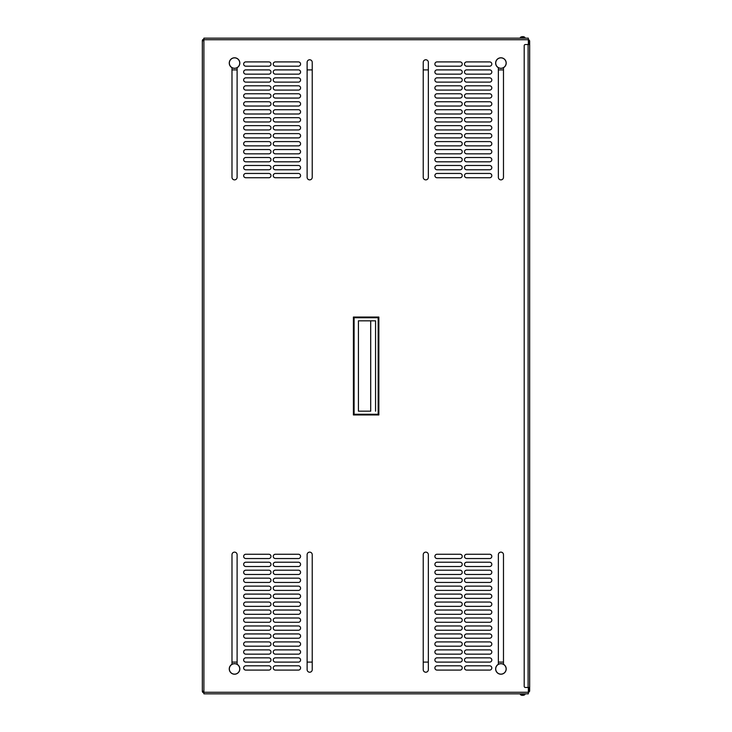 <?xml version="1.0" encoding="UTF-8"?>
<svg xmlns="http://www.w3.org/2000/svg" width="732" height="732" viewBox="0 0 732 732"><rect width="100%" height="100%" fill="white"/><g stroke="black" fill="none" stroke-linecap="round" stroke-linejoin="round"><path stroke-width="1.1" d="M203.899 692.792A1.565 1.565 0 0 1 202.334 691.228L202.334 40.772A1.565 1.565 0 0 1 203.899 39.208M203.899 39.72L528.358 39.72L528.358 38.156L203.899 38.156L203.899 40.772L202.334 40.772M202.334 691.228L203.899 691.228L203.899 40.772M203.368 40.772A0.531 0.531 0 0 1 203.899 40.242M529.666 44.533L525.347 44.533A1.135 1.135 0 0 0 524.203 45.677L524.203 686.323A1.135 1.135 0 0 0 525.347 687.467L529.666 687.467L529.666 41.257A1.565 1.565 0 0 0 528.358 39.711L528.358 44.533M528.358 687.467L528.358 692.28L203.899 692.28L203.899 691.228M428.348 177.318L428.348 62.339A2.562 2.562 0 0 0 425.795 59.777A2.562 2.562 0 0 0 423.233 62.339L423.233 177.318A2.562 2.562 0 0 0 425.795 179.871A2.562 2.562 0 0 0 428.348 177.318A2.562 2.562 0 0 1 425.795 179.871A2.562 2.562 0 0 1 423.233 177.318M231.989 67.692L231.989 177.318A2.562 2.562 0 0 0 234.542 179.871A2.562 2.562 0 0 0 237.104 177.318L237.104 67.692M498.364 67.692L498.364 177.318A2.562 2.562 0 0 0 500.926 179.871A2.562 2.562 0 0 0 503.479 177.318L503.479 67.692M437.041 66.191L460.08 66.191A2.141 2.141 0 0 0 462.221 64.05A2.141 2.141 0 0 0 460.08 61.909L437.041 61.909A2.141 2.141 0 0 0 434.9 64.05A2.141 2.141 0 0 0 437.041 66.191M437.041 74.152L460.08 74.152A2.141 2.141 0 0 0 462.221 72.02A2.141 2.141 0 0 0 460.08 69.879L437.041 69.879A2.141 2.141 0 0 0 434.9 72.02A2.141 2.141 0 0 0 437.041 74.152A2.141 2.141 0 0 1 434.9 72.175A2.141 2.141 0 0 1 436.73 69.897L460.391 69.897A2.141 2.141 0 0 1 462.212 72.175A2.141 2.141 0 0 1 460.08 74.152M437.041 82.121L460.08 82.121A2.141 2.141 0 0 0 462.221 79.98A2.141 2.141 0 0 0 460.08 77.848L437.041 77.848A2.141 2.141 0 0 0 434.9 79.98A2.141 2.141 0 0 0 437.041 82.121A2.141 2.141 0 0 1 434.9 79.98A2.141 2.141 0 0 1 437.041 77.848M437.041 90.091L460.08 90.091A2.141 2.141 0 0 0 462.221 87.95A2.141 2.141 0 0 0 460.08 85.809L437.041 85.809A2.141 2.141 0 0 0 434.9 87.95A2.141 2.141 0 0 0 437.041 90.091A2.141 2.141 0 0 1 434.9 87.95A2.141 2.141 0 0 1 437.041 85.809M437.041 98.061L460.08 98.061A2.141 2.141 0 0 0 462.221 95.919A2.141 2.141 0 0 0 460.08 93.778L437.041 93.778A2.141 2.141 0 0 0 434.9 95.919A2.141 2.141 0 0 0 437.041 98.061A2.141 2.141 0 0 1 434.9 95.919A2.141 2.141 0 0 1 437.041 93.778M437.041 106.03L460.08 106.03A2.141 2.141 0 0 0 462.221 103.889A2.141 2.141 0 0 0 460.08 101.748L437.041 101.748A2.141 2.141 0 0 0 434.9 103.889A2.141 2.141 0 0 0 437.041 106.03A2.141 2.141 0 0 1 434.9 103.889A2.141 2.141 0 0 1 437.041 101.748M437.041 114L460.08 114A2.141 2.141 0 0 0 462.221 111.859A2.141 2.141 0 0 0 460.08 109.718L437.041 109.718A2.141 2.141 0 0 0 434.9 111.859A2.141 2.141 0 0 0 437.041 114A2.141 2.141 0 0 1 434.9 111.859A2.141 2.141 0 0 1 437.041 109.718M437.041 121.97L460.08 121.97A2.141 2.141 0 0 0 462.221 119.828A2.141 2.141 0 0 0 460.08 117.687L437.041 117.687A2.141 2.141 0 0 0 434.9 119.828A2.141 2.141 0 0 0 437.041 121.97A2.141 2.141 0 0 1 434.9 119.828A2.141 2.141 0 0 1 437.041 117.687M437.041 129.939L460.08 129.939A2.141 2.141 0 0 0 462.221 127.798A2.141 2.141 0 0 0 460.08 125.657L437.041 125.657A2.141 2.141 0 0 0 434.9 127.798A2.141 2.141 0 0 0 437.041 129.939A2.141 2.141 0 0 1 434.9 127.798A2.141 2.141 0 0 1 437.041 125.657M437.041 137.9L460.08 137.9A2.141 2.141 0 0 0 462.221 135.768A2.141 2.141 0 0 0 460.08 133.627L437.041 133.627A2.141 2.141 0 0 0 434.9 135.768A2.141 2.141 0 0 0 437.041 137.9A2.141 2.141 0 0 1 434.9 135.768A2.141 2.141 0 0 1 437.041 133.627M437.041 145.869L460.08 145.869A2.141 2.141 0 0 0 462.221 143.728A2.141 2.141 0 0 0 460.08 141.596L437.041 141.596A2.141 2.141 0 0 0 434.9 143.728A2.141 2.141 0 0 0 437.041 145.869A2.141 2.141 0 0 1 434.9 143.728A2.141 2.141 0 0 1 437.041 141.596M437.041 153.839L460.08 153.839A2.141 2.141 0 0 0 462.221 151.698A2.141 2.141 0 0 0 460.08 149.557L437.041 149.557A2.141 2.141 0 0 0 434.9 151.698A2.141 2.141 0 0 0 437.041 153.839A2.141 2.141 0 0 1 434.9 151.698A2.141 2.141 0 0 1 437.041 149.557M437.041 161.809L460.08 161.809A2.141 2.141 0 0 0 462.221 159.668A2.141 2.141 0 0 0 460.08 157.526L437.041 157.526A2.141 2.141 0 0 0 434.9 159.668A2.141 2.141 0 0 0 437.041 161.809A2.141 2.141 0 0 1 434.9 159.668A2.141 2.141 0 0 1 437.041 157.526M437.041 169.778L460.08 169.778A2.141 2.141 0 0 0 462.221 167.637A2.141 2.141 0 0 0 460.08 165.496L437.041 165.496A2.141 2.141 0 0 0 434.9 167.637A2.141 2.141 0 0 0 437.041 169.778A2.141 2.141 0 0 1 434.9 167.637A2.141 2.141 0 0 1 437.041 165.496M437.041 177.748L460.08 177.748A2.141 2.141 0 0 0 462.221 175.607A2.141 2.141 0 0 0 460.08 173.466L437.041 173.466A2.141 2.141 0 0 0 434.9 175.607A2.141 2.141 0 0 0 437.041 177.748A2.141 2.141 0 0 1 434.9 175.607A2.141 2.141 0 0 1 437.041 173.466M466.632 66.191L489.681 66.191A2.141 2.141 0 0 0 491.812 64.05A2.141 2.141 0 0 0 489.681 61.909L466.632 61.909A2.141 2.141 0 0 0 464.5 64.05A2.141 2.141 0 0 0 466.632 66.191M466.632 74.152L489.681 74.152A2.141 2.141 0 0 0 491.812 72.02A2.141 2.141 0 0 0 489.681 69.879L466.632 69.879A2.141 2.141 0 0 0 464.5 72.02A2.141 2.141 0 0 0 466.632 74.152A2.141 2.141 0 0 1 464.5 72.175A2.141 2.141 0 0 1 466.321 69.897L489.992 69.897A2.141 2.141 0 0 1 491.812 72.175A2.141 2.141 0 0 1 489.681 74.152M466.632 82.121L489.681 82.121A2.141 2.141 0 0 0 491.812 79.98A2.141 2.141 0 0 0 489.681 77.848L466.632 77.848A2.141 2.141 0 0 0 464.5 79.98A2.141 2.141 0 0 0 466.632 82.121A2.141 2.141 0 0 1 464.5 79.98A2.141 2.141 0 0 1 466.632 77.848M466.632 90.091L489.681 90.091A2.141 2.141 0 0 0 491.812 87.95A2.141 2.141 0 0 0 489.681 85.809L466.632 85.809A2.141 2.141 0 0 0 464.5 87.95A2.141 2.141 0 0 0 466.632 90.091A2.141 2.141 0 0 1 464.5 87.95A2.141 2.141 0 0 1 466.632 85.809M466.632 98.061L489.681 98.061A2.141 2.141 0 0 0 491.812 95.919A2.141 2.141 0 0 0 489.681 93.778L466.632 93.778A2.141 2.141 0 0 0 464.5 95.919A2.141 2.141 0 0 0 466.632 98.061A2.141 2.141 0 0 1 464.5 95.919A2.141 2.141 0 0 1 466.632 93.778M466.632 106.03L489.681 106.03A2.141 2.141 0 0 0 491.812 103.889A2.141 2.141 0 0 0 489.681 101.748L466.632 101.748A2.141 2.141 0 0 0 464.5 103.889A2.141 2.141 0 0 0 466.632 106.03A2.141 2.141 0 0 1 464.5 103.889A2.141 2.141 0 0 1 466.632 101.748M466.632 114L489.681 114A2.141 2.141 0 0 0 491.812 111.859A2.141 2.141 0 0 0 489.681 109.718L466.632 109.718A2.141 2.141 0 0 0 464.5 111.859A2.141 2.141 0 0 0 466.632 114A2.141 2.141 0 0 1 464.5 111.859A2.141 2.141 0 0 1 466.632 109.718M466.632 121.97L489.681 121.97A2.141 2.141 0 0 0 491.812 119.828A2.141 2.141 0 0 0 489.681 117.687L466.632 117.687A2.141 2.141 0 0 0 464.5 119.828A2.141 2.141 0 0 0 466.632 121.97A2.141 2.141 0 0 1 464.5 119.828A2.141 2.141 0 0 1 466.632 117.687M466.632 129.939L489.681 129.939A2.141 2.141 0 0 0 491.812 127.798A2.141 2.141 0 0 0 489.681 125.657L466.632 125.657A2.141 2.141 0 0 0 464.5 127.798A2.141 2.141 0 0 0 466.632 129.939A2.141 2.141 0 0 1 464.5 127.798A2.141 2.141 0 0 1 466.632 125.657M466.632 137.9L489.681 137.9A2.141 2.141 0 0 0 491.812 135.768A2.141 2.141 0 0 0 489.681 133.627L466.632 133.627A2.141 2.141 0 0 0 464.5 135.768A2.141 2.141 0 0 0 466.632 137.9A2.141 2.141 0 0 1 464.5 135.768A2.141 2.141 0 0 1 466.632 133.627M466.632 145.869L489.681 145.869A2.141 2.141 0 0 0 491.812 143.728A2.141 2.141 0 0 0 489.681 141.596L466.632 141.596A2.141 2.141 0 0 0 464.5 143.728A2.141 2.141 0 0 0 466.632 145.869A2.141 2.141 0 0 1 464.5 143.728A2.141 2.141 0 0 1 466.632 141.596M466.632 153.839L489.681 153.839A2.141 2.141 0 0 0 491.812 151.698A2.141 2.141 0 0 0 489.681 149.557L466.632 149.557A2.141 2.141 0 0 0 464.5 151.698A2.141 2.141 0 0 0 466.632 153.839A2.141 2.141 0 0 1 464.5 151.698A2.141 2.141 0 0 1 466.632 149.557M466.632 161.809L489.681 161.809A2.141 2.141 0 0 0 491.812 159.668A2.141 2.141 0 0 0 489.681 157.526L466.632 157.526A2.141 2.141 0 0 0 464.5 159.668A2.141 2.141 0 0 0 466.632 161.809A2.141 2.141 0 0 1 464.5 159.668A2.141 2.141 0 0 1 466.632 157.526M466.632 169.778L489.681 169.778A2.141 2.141 0 0 0 491.812 167.637A2.141 2.141 0 0 0 489.681 165.496L466.632 165.496A2.141 2.141 0 0 0 464.5 167.637A2.141 2.141 0 0 0 466.632 169.778A2.141 2.141 0 0 1 464.5 167.637A2.141 2.141 0 0 1 466.632 165.496M466.632 177.748L489.681 177.748A2.141 2.141 0 0 0 491.812 175.607A2.141 2.141 0 0 0 489.681 173.466L466.632 173.466A2.141 2.141 0 0 0 464.5 175.607A2.141 2.141 0 0 0 466.632 177.748A2.141 2.141 0 0 1 464.5 175.607A2.141 2.141 0 0 1 466.632 173.466M312.235 177.318L312.235 62.339A2.562 2.562 0 0 0 309.682 59.777A2.562 2.562 0 0 0 307.12 62.339L307.12 177.318A2.562 2.562 0 0 0 309.682 179.871A2.562 2.562 0 0 0 312.235 177.318A2.562 2.562 0 0 1 309.682 179.871A2.562 2.562 0 0 1 307.12 177.318M245.796 66.191L268.836 66.191A2.141 2.141 0 0 0 270.977 64.05A2.141 2.141 0 0 0 268.836 61.909L245.796 61.909A2.141 2.141 0 0 0 243.655 64.05A2.141 2.141 0 0 0 245.796 66.191M245.796 74.152L268.836 74.152A2.141 2.141 0 0 0 270.977 72.02A2.141 2.141 0 0 0 268.836 69.879L245.796 69.879A2.141 2.141 0 0 0 243.655 72.02A2.141 2.141 0 0 0 245.796 74.152A2.141 2.141 0 0 1 243.655 72.175A2.141 2.141 0 0 1 245.485 69.897L269.147 69.897A2.141 2.141 0 0 1 270.968 72.175A2.141 2.141 0 0 1 268.836 74.152M245.796 82.121L268.836 82.121A2.141 2.141 0 0 0 270.977 79.98A2.141 2.141 0 0 0 268.836 77.848L245.796 77.848A2.141 2.141 0 0 0 243.655 79.98A2.141 2.141 0 0 0 245.796 82.121A2.141 2.141 0 0 1 243.655 79.98A2.141 2.141 0 0 1 245.796 77.848M245.796 90.091L268.836 90.091A2.141 2.141 0 0 0 270.977 87.95A2.141 2.141 0 0 0 268.836 85.809L245.796 85.809A2.141 2.141 0 0 0 243.655 87.95A2.141 2.141 0 0 0 245.796 90.091A2.141 2.141 0 0 1 243.655 87.95A2.141 2.141 0 0 1 245.796 85.809M245.796 98.061L268.836 98.061A2.141 2.141 0 0 0 270.977 95.919A2.141 2.141 0 0 0 268.836 93.778L245.796 93.778A2.141 2.141 0 0 0 243.655 95.919A2.141 2.141 0 0 0 245.796 98.061M245.796 106.03L268.836 106.03A2.141 2.141 0 0 0 270.977 103.889A2.141 2.141 0 0 0 268.836 101.748L245.796 101.748A2.141 2.141 0 0 0 243.655 103.889A2.141 2.141 0 0 0 245.796 106.03M245.796 114L268.836 114A2.141 2.141 0 0 0 270.977 111.859A2.141 2.141 0 0 0 268.836 109.718L245.796 109.718A2.141 2.141 0 0 0 243.655 111.859A2.141 2.141 0 0 0 245.796 114M245.796 121.97L268.836 121.97A2.141 2.141 0 0 0 270.977 119.828A2.141 2.141 0 0 0 268.836 117.687L245.796 117.687A2.141 2.141 0 0 0 243.655 119.828A2.141 2.141 0 0 0 245.796 121.97A2.141 2.141 0 0 1 243.655 119.828A2.141 2.141 0 0 1 245.796 117.687M245.796 129.939L268.836 129.939A2.141 2.141 0 0 0 270.977 127.798A2.141 2.141 0 0 0 268.836 125.657L245.796 125.657A2.141 2.141 0 0 0 243.655 127.798A2.141 2.141 0 0 0 245.796 129.939A2.141 2.141 0 0 1 243.655 127.798A2.141 2.141 0 0 1 245.796 125.657M245.796 137.9L268.836 137.9A2.141 2.141 0 0 0 270.977 135.768A2.141 2.141 0 0 0 268.836 133.627L245.796 133.627A2.141 2.141 0 0 0 243.655 135.768A2.141 2.141 0 0 0 245.796 137.9M245.796 145.869L268.836 145.869A2.141 2.141 0 0 0 270.977 143.728A2.141 2.141 0 0 0 268.836 141.596L245.796 141.596A2.141 2.141 0 0 0 243.655 143.728A2.141 2.141 0 0 0 245.796 145.869M245.796 153.839L268.836 153.839A2.141 2.141 0 0 0 270.977 151.698A2.141 2.141 0 0 0 268.836 149.557L245.796 149.557A2.141 2.141 0 0 0 243.655 151.698A2.141 2.141 0 0 0 245.796 153.839M245.796 161.809L268.836 161.809A2.141 2.141 0 0 0 270.977 159.668A2.141 2.141 0 0 0 268.836 157.526L245.796 157.526A2.141 2.141 0 0 0 243.655 159.668A2.141 2.141 0 0 0 245.796 161.809A2.141 2.141 0 0 1 243.655 159.668A2.141 2.141 0 0 1 245.796 157.526M245.796 169.778L268.836 169.778A2.141 2.141 0 0 0 270.977 167.637A2.141 2.141 0 0 0 268.836 165.496L245.796 165.496A2.141 2.141 0 0 0 243.655 167.637A2.141 2.141 0 0 0 245.796 169.778A2.141 2.141 0 0 1 243.655 167.637A2.141 2.141 0 0 1 245.796 165.496M245.796 177.748L268.836 177.748A2.141 2.141 0 0 0 270.977 175.607A2.141 2.141 0 0 0 268.836 173.466L245.796 173.466A2.141 2.141 0 0 0 243.655 175.607A2.141 2.141 0 0 0 245.796 177.748M275.388 66.191L298.427 66.191A2.141 2.141 0 0 0 300.568 64.05A2.141 2.141 0 0 0 298.427 61.909L275.388 61.909A2.141 2.141 0 0 0 273.246 64.05A2.141 2.141 0 0 0 275.388 66.191M275.388 74.152L298.427 74.152A2.141 2.141 0 0 0 300.568 72.02A2.141 2.141 0 0 0 298.427 69.879L275.388 69.879A2.141 2.141 0 0 0 273.246 72.02A2.141 2.141 0 0 0 275.388 74.152A2.141 2.141 0 0 1 273.256 72.175A2.141 2.141 0 0 1 275.076 69.897L298.738 69.897A2.141 2.141 0 0 1 300.568 72.175A2.141 2.141 0 0 1 298.427 74.152M275.388 82.121L298.427 82.121A2.141 2.141 0 0 0 300.568 79.98A2.141 2.141 0 0 0 298.427 77.848L275.388 77.848A2.141 2.141 0 0 0 273.246 79.98A2.141 2.141 0 0 0 275.388 82.121A2.141 2.141 0 0 1 273.246 79.98A2.141 2.141 0 0 1 275.388 77.848M275.388 90.091L298.427 90.091A2.141 2.141 0 0 0 300.568 87.95A2.141 2.141 0 0 0 298.427 85.809L275.388 85.809A2.141 2.141 0 0 0 273.246 87.95A2.141 2.141 0 0 0 275.388 90.091A2.141 2.141 0 0 1 273.246 87.95A2.141 2.141 0 0 1 275.388 85.809M275.388 98.061L298.427 98.061A2.141 2.141 0 0 0 300.568 95.919A2.141 2.141 0 0 0 298.427 93.778L275.388 93.778A2.141 2.141 0 0 0 273.246 95.919A2.141 2.141 0 0 0 275.388 98.061A2.141 2.141 0 0 1 273.246 95.919A2.141 2.141 0 0 1 275.388 93.778M275.388 106.03L298.427 106.03A2.141 2.141 0 0 0 300.568 103.889A2.141 2.141 0 0 0 298.427 101.748L275.388 101.748A2.141 2.141 0 0 0 273.246 103.889A2.141 2.141 0 0 0 275.388 106.03A2.141 2.141 0 0 1 273.246 103.889A2.141 2.141 0 0 1 275.388 101.748M275.388 114L298.427 114A2.141 2.141 0 0 0 300.568 111.859A2.141 2.141 0 0 0 298.427 109.718L275.388 109.718A2.141 2.141 0 0 0 273.246 111.859A2.141 2.141 0 0 0 275.388 114A2.141 2.141 0 0 1 273.246 111.859A2.141 2.141 0 0 1 275.388 109.718M275.388 121.97L298.427 121.97A2.141 2.141 0 0 0 300.568 119.828A2.141 2.141 0 0 0 298.427 117.687L275.388 117.687A2.141 2.141 0 0 0 273.246 119.828A2.141 2.141 0 0 0 275.388 121.97A2.141 2.141 0 0 1 273.246 119.828A2.141 2.141 0 0 1 275.388 117.687M275.388 129.939L298.427 129.939A2.141 2.141 0 0 0 300.568 127.798A2.141 2.141 0 0 0 298.427 125.657L275.388 125.657A2.141 2.141 0 0 0 273.246 127.798A2.141 2.141 0 0 0 275.388 129.939A2.141 2.141 0 0 1 273.246 127.798A2.141 2.141 0 0 1 275.388 125.657M275.388 137.9L298.427 137.9A2.141 2.141 0 0 0 300.568 135.768A2.141 2.141 0 0 0 298.427 133.627L275.388 133.627A2.141 2.141 0 0 0 273.246 135.768A2.141 2.141 0 0 0 275.388 137.9A2.141 2.141 0 0 1 273.246 135.768A2.141 2.141 0 0 1 275.388 133.627M275.388 145.869L298.427 145.869A2.141 2.141 0 0 0 300.568 143.728A2.141 2.141 0 0 0 298.427 141.596L275.388 141.596A2.141 2.141 0 0 0 273.246 143.728A2.141 2.141 0 0 0 275.388 145.869A2.141 2.141 0 0 1 273.246 143.728A2.141 2.141 0 0 1 275.388 141.596M275.388 153.839L298.427 153.839A2.141 2.141 0 0 0 300.568 151.698A2.141 2.141 0 0 0 298.427 149.557L275.388 149.557A2.141 2.141 0 0 0 273.246 151.698A2.141 2.141 0 0 0 275.388 153.839A2.141 2.141 0 0 1 273.246 151.698A2.141 2.141 0 0 1 275.388 149.557M275.388 161.809L298.427 161.809A2.141 2.141 0 0 0 300.568 159.668A2.141 2.141 0 0 0 298.427 157.526L275.388 157.526A2.141 2.141 0 0 0 273.246 159.668A2.141 2.141 0 0 0 275.388 161.809A2.141 2.141 0 0 1 273.246 159.668A2.141 2.141 0 0 1 275.388 157.526M275.388 169.778L298.427 169.778A2.141 2.141 0 0 0 300.568 167.637A2.141 2.141 0 0 0 298.427 165.496L275.388 165.496A2.141 2.141 0 0 0 273.246 167.637A2.141 2.141 0 0 0 275.388 169.778A2.141 2.141 0 0 1 273.246 167.637A2.141 2.141 0 0 1 275.388 165.496M275.388 177.748L298.427 177.748A2.141 2.141 0 0 0 300.568 175.607A2.141 2.141 0 0 0 298.427 173.466L275.388 173.466A2.141 2.141 0 0 0 273.246 175.607A2.141 2.141 0 0 0 275.388 177.748A2.141 2.141 0 0 1 273.246 175.607A2.141 2.141 0 0 1 275.388 173.466M503.479 664.308L503.479 554.682A2.562 2.562 0 0 0 500.926 552.129A2.562 2.562 0 0 0 498.364 554.682L498.364 664.308M237.104 664.308L237.104 554.682A2.562 2.562 0 0 0 234.542 552.129A2.562 2.562 0 0 0 231.989 554.682L231.989 664.308M460.08 670.091A2.141 2.141 0 0 0 462.221 667.95A2.141 2.141 0 0 0 460.08 665.809L437.041 665.809A2.141 2.141 0 0 0 434.9 667.95A2.141 2.141 0 0 0 437.041 670.091L460.08 670.091M460.08 662.121A2.141 2.141 0 0 0 462.221 659.98A2.141 2.141 0 0 0 460.08 657.848L437.041 657.848A2.141 2.141 0 0 0 434.9 659.98A2.141 2.141 0 0 0 437.041 662.121L460.08 662.121M460.08 654.152A2.141 2.141 0 0 0 462.221 652.02A2.141 2.141 0 0 0 460.08 649.879L437.041 649.879A2.141 2.141 0 0 0 434.9 652.02A2.141 2.141 0 0 0 437.041 654.152L460.08 654.152A2.141 2.141 0 0 0 462.221 652.02A2.141 2.141 0 0 0 460.08 649.879M460.08 646.191A2.141 2.141 0 0 0 462.221 644.05A2.141 2.141 0 0 0 460.08 641.909L437.041 641.909A2.141 2.141 0 0 0 434.9 644.05A2.141 2.141 0 0 0 437.041 646.191L460.08 646.191A2.141 2.141 0 0 0 462.221 644.05A2.141 2.141 0 0 0 460.08 641.909M460.08 638.222A2.141 2.141 0 0 0 462.221 636.081A2.141 2.141 0 0 0 460.08 633.939L437.041 633.939A2.141 2.141 0 0 0 434.9 636.081A2.141 2.141 0 0 0 437.041 638.222L460.08 638.222A2.141 2.141 0 0 0 462.221 636.081A2.141 2.141 0 0 0 460.08 633.939M460.08 630.252A2.141 2.141 0 0 0 462.221 628.111A2.141 2.141 0 0 0 460.08 625.97L437.041 625.97A2.141 2.141 0 0 0 434.9 628.111A2.141 2.141 0 0 0 437.041 630.252L460.08 630.252A2.141 2.141 0 0 0 462.221 628.111A2.141 2.141 0 0 0 460.08 625.97M460.08 622.282A2.141 2.141 0 0 0 462.221 620.141A2.141 2.141 0 0 0 460.08 618L437.041 618A2.141 2.141 0 0 0 434.9 620.141A2.141 2.141 0 0 0 437.041 622.282L460.08 622.282A2.141 2.141 0 0 0 462.221 620.141A2.141 2.141 0 0 0 460.08 618M460.08 614.313A2.141 2.141 0 0 0 462.221 612.172A2.141 2.141 0 0 0 460.08 610.031L437.041 610.031A2.141 2.141 0 0 0 434.9 612.172A2.141 2.141 0 0 0 437.041 614.313L460.08 614.313A2.141 2.141 0 0 0 462.221 612.172A2.141 2.141 0 0 0 460.08 610.031M460.08 606.343A2.141 2.141 0 0 0 462.221 604.202A2.141 2.141 0 0 0 460.08 602.061L437.041 602.061A2.141 2.141 0 0 0 434.9 604.202A2.141 2.141 0 0 0 437.041 606.343L460.08 606.343A2.141 2.141 0 0 0 462.221 604.202A2.141 2.141 0 0 0 460.08 602.061M460.08 598.373A2.141 2.141 0 0 0 462.221 596.232A2.141 2.141 0 0 0 460.08 594.1L437.041 594.1A2.141 2.141 0 0 0 434.9 596.232A2.141 2.141 0 0 0 437.041 598.373L460.08 598.373A2.141 2.141 0 0 0 462.221 596.232A2.141 2.141 0 0 0 460.08 594.1M460.08 590.404A2.141 2.141 0 0 0 462.221 588.272A2.141 2.141 0 0 0 460.08 586.131L437.041 586.131A2.141 2.141 0 0 0 434.9 588.272A2.141 2.141 0 0 0 437.041 590.404L460.08 590.404A2.141 2.141 0 0 0 462.221 588.272A2.141 2.141 0 0 0 460.08 586.131M460.08 582.443A2.141 2.141 0 0 0 462.221 580.302A2.141 2.141 0 0 0 460.08 578.161L437.041 578.161A2.141 2.141 0 0 0 434.9 580.302A2.141 2.141 0 0 0 437.041 582.443L460.08 582.443A2.141 2.141 0 0 0 462.221 580.302A2.141 2.141 0 0 0 460.08 578.161M460.08 574.474A2.141 2.141 0 0 0 462.221 572.332A2.141 2.141 0 0 0 460.08 570.191L437.041 570.191A2.141 2.141 0 0 0 434.9 572.332A2.141 2.141 0 0 0 437.041 574.474L460.08 574.474A2.141 2.141 0 0 0 462.221 572.332A2.141 2.141 0 0 0 460.08 570.191M460.08 566.504A2.141 2.141 0 0 0 462.221 564.363A2.141 2.141 0 0 0 460.08 562.222L437.041 562.222A2.141 2.141 0 0 0 434.9 564.363A2.141 2.141 0 0 0 437.041 566.504L460.08 566.504A2.141 2.141 0 0 0 462.221 564.363A2.141 2.141 0 0 0 460.08 562.222M460.08 558.534A2.141 2.141 0 0 0 462.221 556.393A2.141 2.141 0 0 0 460.08 554.252L437.041 554.252A2.141 2.141 0 0 0 434.9 556.393A2.141 2.141 0 0 0 437.041 558.534L460.08 558.534A2.141 2.141 0 0 0 462.221 556.393A2.141 2.141 0 0 0 460.08 554.252M489.681 670.091A2.141 2.141 0 0 0 491.812 667.95A2.141 2.141 0 0 0 489.681 665.809L466.632 665.809A2.141 2.141 0 0 0 464.5 667.95A2.141 2.141 0 0 0 466.632 670.091L489.681 670.091M489.681 662.121A2.141 2.141 0 0 0 491.812 659.98A2.141 2.141 0 0 0 489.681 657.848L466.632 657.848A2.141 2.141 0 0 0 464.5 659.98A2.141 2.141 0 0 0 466.632 662.121L489.681 662.121M489.681 654.152A2.141 2.141 0 0 0 491.812 652.02A2.141 2.141 0 0 0 489.681 649.879L466.632 649.879A2.141 2.141 0 0 0 464.5 652.02A2.141 2.141 0 0 0 466.632 654.152L489.681 654.152A2.141 2.141 0 0 0 491.812 652.02A2.141 2.141 0 0 0 489.681 649.879M489.681 646.191A2.141 2.141 0 0 0 491.812 644.05A2.141 2.141 0 0 0 489.681 641.909L466.632 641.909A2.141 2.141 0 0 0 464.5 644.05A2.141 2.141 0 0 0 466.632 646.191L489.681 646.191A2.141 2.141 0 0 0 491.812 644.05A2.141 2.141 0 0 0 489.681 641.909M489.681 638.222A2.141 2.141 0 0 0 491.812 636.081A2.141 2.141 0 0 0 489.681 633.939L466.632 633.939A2.141 2.141 0 0 0 464.5 636.081A2.141 2.141 0 0 0 466.632 638.222L489.681 638.222A2.141 2.141 0 0 0 491.812 636.081A2.141 2.141 0 0 0 489.681 633.939M489.681 630.252A2.141 2.141 0 0 0 491.812 628.111A2.141 2.141 0 0 0 489.681 625.97L466.632 625.97A2.141 2.141 0 0 0 464.5 628.111A2.141 2.141 0 0 0 466.632 630.252L489.681 630.252A2.141 2.141 0 0 0 491.812 628.111A2.141 2.141 0 0 0 489.681 625.97M489.681 622.282A2.141 2.141 0 0 0 491.812 620.141A2.141 2.141 0 0 0 489.681 618L466.632 618A2.141 2.141 0 0 0 464.5 620.141A2.141 2.141 0 0 0 466.632 622.282L489.681 622.282A2.141 2.141 0 0 0 491.812 620.141A2.141 2.141 0 0 0 489.681 618M489.681 614.313A2.141 2.141 0 0 0 491.812 612.172A2.141 2.141 0 0 0 489.681 610.031L466.632 610.031A2.141 2.141 0 0 0 464.5 612.172A2.141 2.141 0 0 0 466.632 614.313L489.681 614.313A2.141 2.141 0 0 0 491.812 612.172A2.141 2.141 0 0 0 489.681 610.031M489.681 606.343A2.141 2.141 0 0 0 491.812 604.202A2.141 2.141 0 0 0 489.681 602.061L466.632 602.061A2.141 2.141 0 0 0 464.5 604.202A2.141 2.141 0 0 0 466.632 606.343L489.681 606.343A2.141 2.141 0 0 0 491.812 604.202A2.141 2.141 0 0 0 489.681 602.061M489.681 598.373A2.141 2.141 0 0 0 491.812 596.232A2.141 2.141 0 0 0 489.681 594.1L466.632 594.1A2.141 2.141 0 0 0 464.5 596.232A2.141 2.141 0 0 0 466.632 598.373L489.681 598.373A2.141 2.141 0 0 0 491.812 596.232A2.141 2.141 0 0 0 489.681 594.1M489.681 590.404A2.141 2.141 0 0 0 491.812 588.272A2.141 2.141 0 0 0 489.681 586.131L466.632 586.131A2.141 2.141 0 0 0 464.5 588.272A2.141 2.141 0 0 0 466.632 590.404L489.681 590.404A2.141 2.141 0 0 0 491.812 588.272A2.141 2.141 0 0 0 489.681 586.131M489.681 582.443A2.141 2.141 0 0 0 491.812 580.302A2.141 2.141 0 0 0 489.681 578.161L466.632 578.161A2.141 2.141 0 0 0 464.5 580.302A2.141 2.141 0 0 0 466.632 582.443L489.681 582.443A2.141 2.141 0 0 0 491.812 580.302A2.141 2.141 0 0 0 489.681 578.161M489.681 574.474A2.141 2.141 0 0 0 491.812 572.332A2.141 2.141 0 0 0 489.681 570.191L466.632 570.191A2.141 2.141 0 0 0 464.5 572.332A2.141 2.141 0 0 0 466.632 574.474L489.681 574.474A2.141 2.141 0 0 0 491.812 572.332A2.141 2.141 0 0 0 489.681 570.191M489.681 566.504A2.141 2.141 0 0 0 491.812 564.363A2.141 2.141 0 0 0 489.681 562.222L466.632 562.222A2.141 2.141 0 0 0 464.5 564.363A2.141 2.141 0 0 0 466.632 566.504L489.681 566.504A2.141 2.141 0 0 0 491.812 564.363A2.141 2.141 0 0 0 489.681 562.222M489.681 558.534A2.141 2.141 0 0 0 491.812 556.393A2.141 2.141 0 0 0 489.681 554.252L466.632 554.252A2.141 2.141 0 0 0 464.5 556.393A2.141 2.141 0 0 0 466.632 558.534L489.681 558.534A2.141 2.141 0 0 0 491.812 556.393A2.141 2.141 0 0 0 489.681 554.252M312.235 554.682A2.562 2.562 0 0 0 309.682 552.129A2.562 2.562 0 0 0 307.12 554.682L307.12 669.661A2.562 2.562 0 0 0 309.682 672.223A2.562 2.562 0 0 0 312.235 669.661L312.235 554.682A2.562 2.562 0 0 0 309.682 552.129A2.562 2.562 0 0 0 307.12 554.682M428.348 554.682A2.562 2.562 0 0 0 425.795 552.129A2.562 2.562 0 0 0 423.233 554.682L423.233 669.661A2.562 2.562 0 0 0 425.795 672.223A2.562 2.562 0 0 0 428.348 669.661L428.348 554.682A2.562 2.562 0 0 0 425.795 552.129A2.562 2.562 0 0 0 423.233 554.682M268.836 670.091A2.141 2.141 0 0 0 270.977 667.95A2.141 2.141 0 0 0 268.836 665.809L245.796 665.809A2.141 2.141 0 0 0 243.655 667.95A2.141 2.141 0 0 0 245.796 670.091L268.836 670.091M268.836 662.121A2.141 2.141 0 0 0 270.977 659.98A2.141 2.141 0 0 0 268.836 657.848L245.796 657.848A2.141 2.141 0 0 0 243.655 659.98A2.141 2.141 0 0 0 245.796 662.121L268.836 662.121M268.836 654.152A2.141 2.141 0 0 0 270.977 652.02A2.141 2.141 0 0 0 268.836 649.879L245.796 649.879A2.141 2.141 0 0 0 243.655 652.02A2.141 2.141 0 0 0 245.796 654.152L268.836 654.152A2.141 2.141 0 0 0 270.977 652.02A2.141 2.141 0 0 0 268.836 649.879M268.836 646.191A2.141 2.141 0 0 0 270.977 644.05A2.141 2.141 0 0 0 268.836 641.909L245.796 641.909A2.141 2.141 0 0 0 243.655 644.05A2.141 2.141 0 0 0 245.796 646.191L268.836 646.191A2.141 2.141 0 0 0 270.977 644.05A2.141 2.141 0 0 0 268.836 641.909M268.836 638.222A2.141 2.141 0 0 0 270.977 636.081A2.141 2.141 0 0 0 268.836 633.939L245.796 633.939A2.141 2.141 0 0 0 243.655 636.081A2.141 2.141 0 0 0 245.796 638.222L268.836 638.222A2.141 2.141 0 0 0 270.977 636.081A2.141 2.141 0 0 0 268.836 633.939M268.836 630.252A2.141 2.141 0 0 0 270.977 628.111A2.141 2.141 0 0 0 268.836 625.97L245.796 625.97A2.141 2.141 0 0 0 243.655 628.111A2.141 2.141 0 0 0 245.796 630.252L268.836 630.252A2.141 2.141 0 0 0 270.977 628.111A2.141 2.141 0 0 0 268.836 625.97M268.836 622.282A2.141 2.141 0 0 0 270.977 620.141A2.141 2.141 0 0 0 268.836 618L245.796 618A2.141 2.141 0 0 0 243.655 620.141A2.141 2.141 0 0 0 245.796 622.282L268.836 622.282A2.141 2.141 0 0 0 270.977 620.141A2.141 2.141 0 0 0 268.836 618M268.836 614.313A2.141 2.141 0 0 0 270.977 612.172A2.141 2.141 0 0 0 268.836 610.031L245.796 610.031A2.141 2.141 0 0 0 243.655 612.172A2.141 2.141 0 0 0 245.796 614.313L268.836 614.313A2.141 2.141 0 0 0 270.977 612.172A2.141 2.141 0 0 0 268.836 610.031M268.836 606.343A2.141 2.141 0 0 0 270.977 604.202A2.141 2.141 0 0 0 268.836 602.061L245.796 602.061A2.141 2.141 0 0 0 243.655 604.202A2.141 2.141 0 0 0 245.796 606.343L268.836 606.343A2.141 2.141 0 0 0 270.977 604.202A2.141 2.141 0 0 0 268.836 602.061M268.836 598.373A2.141 2.141 0 0 0 270.977 596.232A2.141 2.141 0 0 0 268.836 594.1L245.796 594.1A2.141 2.141 0 0 0 243.655 596.232A2.141 2.141 0 0 0 245.796 598.373L268.836 598.373A2.141 2.141 0 0 0 270.977 596.232A2.141 2.141 0 0 0 268.836 594.1M268.836 590.404A2.141 2.141 0 0 0 270.977 588.272A2.141 2.141 0 0 0 268.836 586.131L245.796 586.131A2.141 2.141 0 0 0 243.655 588.272A2.141 2.141 0 0 0 245.796 590.404L268.836 590.404A2.141 2.141 0 0 0 270.977 588.272A2.141 2.141 0 0 0 268.836 586.131M268.836 582.443A2.141 2.141 0 0 0 270.977 580.302A2.141 2.141 0 0 0 268.836 578.161L245.796 578.161A2.141 2.141 0 0 0 243.655 580.302A2.141 2.141 0 0 0 245.796 582.443L268.836 582.443A2.141 2.141 0 0 0 270.977 580.302A2.141 2.141 0 0 0 268.836 578.161M268.836 574.474A2.141 2.141 0 0 0 270.977 572.332A2.141 2.141 0 0 0 268.836 570.191L245.796 570.191A2.141 2.141 0 0 0 243.655 572.332A2.141 2.141 0 0 0 245.796 574.474L268.836 574.474A2.141 2.141 0 0 0 270.977 572.332A2.141 2.141 0 0 0 268.836 570.191M268.836 566.504A2.141 2.141 0 0 0 270.977 564.363A2.141 2.141 0 0 0 268.836 562.222L245.796 562.222A2.141 2.141 0 0 0 243.655 564.363A2.141 2.141 0 0 0 245.796 566.504L268.836 566.504A2.141 2.141 0 0 0 270.977 564.363A2.141 2.141 0 0 0 268.836 562.222M268.836 558.534A2.141 2.141 0 0 0 270.977 556.393A2.141 2.141 0 0 0 268.836 554.252L245.796 554.252A2.141 2.141 0 0 0 243.655 556.393A2.141 2.141 0 0 0 245.796 558.534L268.836 558.534A2.141 2.141 0 0 0 270.977 556.393A2.141 2.141 0 0 0 268.836 554.252M298.427 670.091A2.141 2.141 0 0 0 300.568 667.95A2.141 2.141 0 0 0 298.427 665.809L275.388 665.809A2.141 2.141 0 0 0 273.246 667.95A2.141 2.141 0 0 0 275.388 670.091L298.427 670.091M298.427 662.121A2.141 2.141 0 0 0 300.568 659.98A2.141 2.141 0 0 0 298.427 657.848L275.388 657.848A2.141 2.141 0 0 0 273.246 659.98A2.141 2.141 0 0 0 275.388 662.121L298.427 662.121M298.427 654.152A2.141 2.141 0 0 0 300.568 652.02A2.141 2.141 0 0 0 298.427 649.879L275.388 649.879A2.141 2.141 0 0 0 273.246 652.02A2.141 2.141 0 0 0 275.388 654.152L298.427 654.152A2.141 2.141 0 0 0 300.568 652.02A2.141 2.141 0 0 0 298.427 649.879M298.427 646.191A2.141 2.141 0 0 0 300.568 644.05A2.141 2.141 0 0 0 298.427 641.909L275.388 641.909A2.141 2.141 0 0 0 273.246 644.05A2.141 2.141 0 0 0 275.388 646.191L298.427 646.191A2.141 2.141 0 0 0 300.568 644.05A2.141 2.141 0 0 0 298.427 641.909M298.427 638.222A2.141 2.141 0 0 0 300.568 636.081A2.141 2.141 0 0 0 298.427 633.939L275.388 633.939A2.141 2.141 0 0 0 273.246 636.081A2.141 2.141 0 0 0 275.388 638.222L298.427 638.222A2.141 2.141 0 0 0 300.568 636.081A2.141 2.141 0 0 0 298.427 633.939M298.427 630.252A2.141 2.141 0 0 0 300.568 628.111A2.141 2.141 0 0 0 298.427 625.97L275.388 625.97A2.141 2.141 0 0 0 273.246 628.111A2.141 2.141 0 0 0 275.388 630.252L298.427 630.252A2.141 2.141 0 0 0 300.568 628.111A2.141 2.141 0 0 0 298.427 625.97M298.427 622.282A2.141 2.141 0 0 0 300.568 620.141A2.141 2.141 0 0 0 298.427 618L275.388 618A2.141 2.141 0 0 0 273.246 620.141A2.141 2.141 0 0 0 275.388 622.282L298.427 622.282A2.141 2.141 0 0 0 300.568 620.141A2.141 2.141 0 0 0 298.427 618M298.427 614.313A2.141 2.141 0 0 0 300.568 612.172A2.141 2.141 0 0 0 298.427 610.031L275.388 610.031A2.141 2.141 0 0 0 273.246 612.172A2.141 2.141 0 0 0 275.388 614.313L298.427 614.313A2.141 2.141 0 0 0 300.568 612.172A2.141 2.141 0 0 0 298.427 610.031M298.427 606.343A2.141 2.141 0 0 0 300.568 604.202A2.141 2.141 0 0 0 298.427 602.061L275.388 602.061A2.141 2.141 0 0 0 273.246 604.202A2.141 2.141 0 0 0 275.388 606.343L298.427 606.343A2.141 2.141 0 0 0 300.568 604.202A2.141 2.141 0 0 0 298.427 602.061M298.427 598.373A2.141 2.141 0 0 0 300.568 596.232A2.141 2.141 0 0 0 298.427 594.1L275.388 594.1A2.141 2.141 0 0 0 273.246 596.232A2.141 2.141 0 0 0 275.388 598.373L298.427 598.373A2.141 2.141 0 0 0 300.568 596.232A2.141 2.141 0 0 0 298.427 594.1M298.427 590.404A2.141 2.141 0 0 0 300.568 588.272A2.141 2.141 0 0 0 298.427 586.131L275.388 586.131A2.141 2.141 0 0 0 273.246 588.272A2.141 2.141 0 0 0 275.388 590.404L298.427 590.404A2.141 2.141 0 0 0 300.568 588.272A2.141 2.141 0 0 0 298.427 586.131M298.427 582.443A2.141 2.141 0 0 0 300.568 580.302A2.141 2.141 0 0 0 298.427 578.161L275.388 578.161A2.141 2.141 0 0 0 273.246 580.302A2.141 2.141 0 0 0 275.388 582.443L298.427 582.443A2.141 2.141 0 0 0 300.568 580.302A2.141 2.141 0 0 0 298.427 578.161M298.427 574.474A2.141 2.141 0 0 0 300.568 572.332A2.141 2.141 0 0 0 298.427 570.191L275.388 570.191A2.141 2.141 0 0 0 273.246 572.332A2.141 2.141 0 0 0 275.388 574.474L298.427 574.474A2.141 2.141 0 0 0 300.568 572.332A2.141 2.141 0 0 0 298.427 570.191M298.427 566.504A2.141 2.141 0 0 0 300.568 564.363A2.141 2.141 0 0 0 298.427 562.222L275.388 562.222A2.141 2.141 0 0 0 273.246 564.363A2.141 2.141 0 0 0 275.388 566.504L298.427 566.504A2.141 2.141 0 0 0 300.568 564.363A2.141 2.141 0 0 0 298.427 562.222M298.427 558.534A2.141 2.141 0 0 0 300.568 556.393A2.141 2.141 0 0 0 298.427 554.252L275.388 554.252A2.141 2.141 0 0 0 273.246 556.393A2.141 2.141 0 0 0 275.388 558.534L298.427 558.534A2.141 2.141 0 0 0 300.568 556.393A2.141 2.141 0 0 0 298.427 554.252M203.899 691.758A0.531 0.531 0 0 1 203.368 691.228M237.104 177.318A2.562 2.562 0 0 1 234.542 179.871A2.562 2.562 0 0 1 231.989 177.318M503.479 177.318A2.562 2.562 0 0 1 500.926 179.871A2.562 2.562 0 0 1 498.364 177.318M460.08 77.848A2.141 2.141 0 0 1 462.221 79.98A2.141 2.141 0 0 1 460.08 82.121M460.08 85.809A2.141 2.141 0 0 1 462.221 87.95A2.141 2.141 0 0 1 460.08 90.091M460.08 93.778A2.141 2.141 0 0 1 462.221 95.919A2.141 2.141 0 0 1 460.08 98.061M460.08 101.748A2.141 2.141 0 0 1 462.221 103.889A2.141 2.141 0 0 1 460.08 106.03M460.08 109.718A2.141 2.141 0 0 1 462.221 111.859A2.141 2.141 0 0 1 460.08 114M460.08 117.687A2.141 2.141 0 0 1 462.221 119.828A2.141 2.141 0 0 1 460.08 121.97M460.08 125.657A2.141 2.141 0 0 1 462.221 127.798A2.141 2.141 0 0 1 460.08 129.939M460.08 133.627A2.141 2.141 0 0 1 462.221 135.768A2.141 2.141 0 0 1 460.08 137.9M460.08 141.596A2.141 2.141 0 0 1 462.221 143.728A2.141 2.141 0 0 1 460.08 145.869M460.08 149.557A2.141 2.141 0 0 1 462.221 151.698A2.141 2.141 0 0 1 460.08 153.839M460.08 157.526A2.141 2.141 0 0 1 462.221 159.668A2.141 2.141 0 0 1 460.08 161.809M460.08 165.496A2.141 2.141 0 0 1 462.221 167.637A2.141 2.141 0 0 1 460.08 169.778M460.08 173.466A2.141 2.141 0 0 1 462.221 175.607A2.141 2.141 0 0 1 460.08 177.748M489.681 77.848A2.141 2.141 0 0 1 491.812 79.98A2.141 2.141 0 0 1 489.681 82.121M489.681 85.809A2.141 2.141 0 0 1 491.812 87.95A2.141 2.141 0 0 1 489.681 90.091M489.681 93.778A2.141 2.141 0 0 1 491.812 95.919A2.141 2.141 0 0 1 489.681 98.061M489.681 101.748A2.141 2.141 0 0 1 491.812 103.889A2.141 2.141 0 0 1 489.681 106.03M489.681 109.718A2.141 2.141 0 0 1 491.812 111.859A2.141 2.141 0 0 1 489.681 114M489.681 117.687A2.141 2.141 0 0 1 491.812 119.828A2.141 2.141 0 0 1 489.681 121.97M489.681 125.657A2.141 2.141 0 0 1 491.812 127.798A2.141 2.141 0 0 1 489.681 129.939M489.681 133.627A2.141 2.141 0 0 1 491.812 135.768A2.141 2.141 0 0 1 489.681 137.9M489.681 141.596A2.141 2.141 0 0 1 491.812 143.728A2.141 2.141 0 0 1 489.681 145.869M489.681 149.557A2.141 2.141 0 0 1 491.812 151.698A2.141 2.141 0 0 1 489.681 153.839M489.681 157.526A2.141 2.141 0 0 1 491.812 159.668A2.141 2.141 0 0 1 489.681 161.809M489.681 165.496A2.141 2.141 0 0 1 491.812 167.637A2.141 2.141 0 0 1 489.681 169.778M489.681 173.466A2.141 2.141 0 0 1 491.812 175.607A2.141 2.141 0 0 1 489.681 177.748M268.836 77.848A2.141 2.141 0 0 1 270.977 79.98A2.141 2.141 0 0 1 268.836 82.121M268.836 85.809A2.141 2.141 0 0 1 270.977 87.95A2.141 2.141 0 0 1 268.836 90.091M268.836 93.778A2.141 2.141 0 0 1 270.977 95.919A2.141 2.141 0 0 1 268.836 98.061M268.836 101.748A2.141 2.141 0 0 1 270.977 103.889A2.141 2.141 0 0 1 268.836 106.03M268.836 109.718A2.141 2.141 0 0 1 270.977 111.859A2.141 2.141 0 0 1 268.836 114M268.836 117.687A2.141 2.141 0 0 1 270.977 119.828A2.141 2.141 0 0 1 268.836 121.97M268.836 125.657A2.141 2.141 0 0 1 270.977 127.798A2.141 2.141 0 0 1 268.836 129.939M268.836 133.627A2.141 2.141 0 0 1 270.977 135.768A2.141 2.141 0 0 1 268.836 137.9M268.836 141.596A2.141 2.141 0 0 1 270.977 143.728A2.141 2.141 0 0 1 268.836 145.869M268.836 149.557A2.141 2.141 0 0 1 270.977 151.698A2.141 2.141 0 0 1 268.836 153.839M268.836 157.526A2.141 2.141 0 0 1 270.977 159.668A2.141 2.141 0 0 1 268.836 161.809M268.836 165.496A2.141 2.141 0 0 1 270.977 167.637A2.141 2.141 0 0 1 268.836 169.778M268.836 173.466A2.141 2.141 0 0 1 270.977 175.607A2.141 2.141 0 0 1 268.836 177.748M298.427 77.848A2.141 2.141 0 0 1 300.568 79.98A2.141 2.141 0 0 1 298.427 82.121M298.427 85.809A2.141 2.141 0 0 1 300.568 87.95A2.141 2.141 0 0 1 298.427 90.091M298.427 93.778A2.141 2.141 0 0 1 300.568 95.919A2.141 2.141 0 0 1 298.427 98.061M298.427 101.748A2.141 2.141 0 0 1 300.568 103.889A2.141 2.141 0 0 1 298.427 106.03M298.427 109.718A2.141 2.141 0 0 1 300.568 111.859A2.141 2.141 0 0 1 298.427 114M298.427 117.687A2.141 2.141 0 0 1 300.568 119.828A2.141 2.141 0 0 1 298.427 121.97M298.427 125.657A2.141 2.141 0 0 1 300.568 127.798A2.141 2.141 0 0 1 298.427 129.939M298.427 133.627A2.141 2.141 0 0 1 300.568 135.768A2.141 2.141 0 0 1 298.427 137.9M298.427 141.596A2.141 2.141 0 0 1 300.568 143.728A2.141 2.141 0 0 1 298.427 145.869M298.427 149.557A2.141 2.141 0 0 1 300.568 151.698A2.141 2.141 0 0 1 298.427 153.839M298.427 157.526A2.141 2.141 0 0 1 300.568 159.668A2.141 2.141 0 0 1 298.427 161.809M298.427 165.496A2.141 2.141 0 0 1 300.568 167.637A2.141 2.141 0 0 1 298.427 169.778M298.427 173.466A2.141 2.141 0 0 1 300.568 175.607A2.141 2.141 0 0 1 298.427 177.748M498.364 554.682A2.562 2.562 0 0 1 500.926 552.129A2.562 2.562 0 0 1 503.479 554.682M231.989 554.682A2.562 2.562 0 0 1 234.542 552.129A2.562 2.562 0 0 1 237.104 554.682M460.08 657.848A2.141 2.141 0 0 1 462.212 659.825A2.141 2.141 0 0 1 460.391 662.103L436.73 662.103A2.141 2.141 0 0 1 434.9 659.825A2.141 2.141 0 0 1 437.041 657.848M437.041 654.152A2.141 2.141 0 0 1 434.9 652.02A2.141 2.141 0 0 1 437.041 649.879M437.041 646.191A2.141 2.141 0 0 1 434.9 644.05A2.141 2.141 0 0 1 437.041 641.909M437.041 638.222A2.141 2.141 0 0 1 434.9 636.081A2.141 2.141 0 0 1 437.041 633.939M437.041 630.252A2.141 2.141 0 0 1 434.9 628.111A2.141 2.141 0 0 1 437.041 625.97M437.041 622.282A2.141 2.141 0 0 1 434.9 620.141A2.141 2.141 0 0 1 437.041 618M437.041 614.313A2.141 2.141 0 0 1 434.9 612.172A2.141 2.141 0 0 1 437.041 610.031M437.041 606.343A2.141 2.141 0 0 1 434.9 604.202A2.141 2.141 0 0 1 437.041 602.061M437.041 598.373A2.141 2.141 0 0 1 434.9 596.232A2.141 2.141 0 0 1 437.041 594.1M437.041 590.404A2.141 2.141 0 0 1 434.9 588.272A2.141 2.141 0 0 1 437.041 586.131M437.041 582.443A2.141 2.141 0 0 1 434.9 580.302A2.141 2.141 0 0 1 437.041 578.161M437.041 574.474A2.141 2.141 0 0 1 434.9 572.332A2.141 2.141 0 0 1 437.041 570.191M437.041 566.504A2.141 2.141 0 0 1 434.9 564.363A2.141 2.141 0 0 1 437.041 562.222M437.041 558.534A2.141 2.141 0 0 1 434.9 556.393A2.141 2.141 0 0 1 437.041 554.252M489.681 657.848A2.141 2.141 0 0 1 491.812 659.825A2.141 2.141 0 0 1 489.992 662.103L466.321 662.103A2.141 2.141 0 0 1 464.5 659.825A2.141 2.141 0 0 1 466.632 657.848M466.632 654.152A2.141 2.141 0 0 1 464.5 652.02A2.141 2.141 0 0 1 466.632 649.879M466.632 646.191A2.141 2.141 0 0 1 464.5 644.05A2.141 2.141 0 0 1 466.632 641.909M466.632 638.222A2.141 2.141 0 0 1 464.5 636.081A2.141 2.141 0 0 1 466.632 633.939M466.632 630.252A2.141 2.141 0 0 1 464.5 628.111A2.141 2.141 0 0 1 466.632 625.97M466.632 622.282A2.141 2.141 0 0 1 464.5 620.141A2.141 2.141 0 0 1 466.632 618M466.632 614.313A2.141 2.141 0 0 1 464.5 612.172A2.141 2.141 0 0 1 466.632 610.031M466.632 606.343A2.141 2.141 0 0 1 464.5 604.202A2.141 2.141 0 0 1 466.632 602.061M466.632 598.373A2.141 2.141 0 0 1 464.5 596.232A2.141 2.141 0 0 1 466.632 594.1M466.632 590.404A2.141 2.141 0 0 1 464.5 588.272A2.141 2.141 0 0 1 466.632 586.131M466.632 582.443A2.141 2.141 0 0 1 464.5 580.302A2.141 2.141 0 0 1 466.632 578.161M466.632 574.474A2.141 2.141 0 0 1 464.5 572.332A2.141 2.141 0 0 1 466.632 570.191M466.632 566.504A2.141 2.141 0 0 1 464.5 564.363A2.141 2.141 0 0 1 466.632 562.222M466.632 558.534A2.141 2.141 0 0 1 464.5 556.393A2.141 2.141 0 0 1 466.632 554.252M268.836 657.848A2.141 2.141 0 0 1 270.968 659.825A2.141 2.141 0 0 1 269.147 662.103L245.485 662.103A2.141 2.141 0 0 1 243.655 659.825A2.141 2.141 0 0 1 245.796 657.848M245.796 654.152A2.141 2.141 0 0 1 243.655 652.02A2.141 2.141 0 0 1 245.796 649.879M245.796 646.191A2.141 2.141 0 0 1 243.655 644.05A2.141 2.141 0 0 1 245.796 641.909M245.796 614.313A2.141 2.141 0 0 1 243.655 612.172A2.141 2.141 0 0 1 245.796 610.031M245.796 606.343A2.141 2.141 0 0 1 243.655 604.202A2.141 2.141 0 0 1 245.796 602.061M245.796 574.474A2.141 2.141 0 0 1 243.655 572.332A2.141 2.141 0 0 1 245.796 570.191M245.796 566.504A2.141 2.141 0 0 1 243.655 564.363A2.141 2.141 0 0 1 245.796 562.222M298.427 657.848A2.141 2.141 0 0 1 300.568 659.825A2.141 2.141 0 0 1 298.738 662.103L275.076 662.103A2.141 2.141 0 0 1 273.256 659.825A2.141 2.141 0 0 1 275.388 657.848M275.388 654.152A2.141 2.141 0 0 1 273.246 652.02A2.141 2.141 0 0 1 275.388 649.879M275.388 646.191A2.141 2.141 0 0 1 273.246 644.05A2.141 2.141 0 0 1 275.388 641.909M275.388 638.222A2.141 2.141 0 0 1 273.246 636.081A2.141 2.141 0 0 1 275.388 633.939M275.388 630.252A2.141 2.141 0 0 1 273.246 628.111A2.141 2.141 0 0 1 275.388 625.97M275.388 622.282A2.141 2.141 0 0 1 273.246 620.141A2.141 2.141 0 0 1 275.388 618M275.388 614.313A2.141 2.141 0 0 1 273.246 612.172A2.141 2.141 0 0 1 275.388 610.031M275.388 606.343A2.141 2.141 0 0 1 273.246 604.202A2.141 2.141 0 0 1 275.388 602.061M275.388 598.373A2.141 2.141 0 0 1 273.246 596.232A2.141 2.141 0 0 1 275.388 594.1M275.388 590.404A2.141 2.141 0 0 1 273.246 588.272A2.141 2.141 0 0 1 275.388 586.131M275.388 582.443A2.141 2.141 0 0 1 273.246 580.302A2.141 2.141 0 0 1 275.388 578.161M275.388 574.474A2.141 2.141 0 0 1 273.246 572.332A2.141 2.141 0 0 1 275.388 570.191M275.388 566.504A2.141 2.141 0 0 1 273.246 564.363A2.141 2.141 0 0 1 275.388 562.222M275.388 558.534A2.141 2.141 0 0 1 273.246 556.393A2.141 2.141 0 0 1 275.388 554.252M203.899 692.28L203.899 693.845L528.358 693.845L528.358 692.28A1.565 1.565 0 0 0 529.666 690.743L529.666 688.318L528.632 688.318L528.632 687.467M528.632 44.533L528.632 41.257A0.531 0.531 0 0 0 528.358 40.791M528.358 691.209A0.531 0.531 0 0 0 528.632 690.743L528.632 688.318M529.666 687.467L529.666 688.318M231.989 662.103L237.104 662.103M307.12 662.103L312.235 662.103M423.233 662.103L428.348 662.103M498.364 662.103L503.479 662.103M495.637 63.071A5.28 5.28 0 0 0 503.561 67.646A5.28 5.28 0 0 0 503.561 58.496A5.28 5.28 0 0 0 495.637 63.071M495.637 668.929A5.28 5.28 0 0 0 503.561 673.504A5.28 5.28 0 0 0 503.561 664.354A5.28 5.28 0 0 0 495.637 668.929M229.262 668.929A5.28 5.28 0 0 0 237.186 673.504A5.28 5.28 0 0 0 237.186 664.354A5.28 5.28 0 0 0 229.262 668.929M503.479 69.897L498.364 69.897M428.348 69.897L423.233 69.897M312.235 69.897L307.12 69.897M237.104 69.897L231.989 69.897M229.262 63.071A5.28 5.28 0 0 0 237.186 67.646A5.28 5.28 0 0 0 237.186 58.496A5.28 5.28 0 0 0 229.262 63.071M521.074 695.098L520.452 694.641L522.172 694.641L522.172 695.4L521.074 695.071L522.172 695.4L520.452 694.641L520.534 693.845L524.798 693.845M522.172 694.641L523.16 694.485L523.16 695.4L524.881 694.641L524.945 693.991M522.172 36.6L520.388 37.515L522.172 37.515L522.172 36.6M523.16 37.359L524.881 37.359L523.16 36.6L524.258 36.929L523.16 36.6L523.16 37.515L522.172 37.515M524.258 36.902L524.798 38.156M375.553 411.174L375.553 320.826L358.433 320.826L370.703 320.826L370.703 411.174L358.433 411.174L370.703 411.174M375.553 320.826L370.703 320.826M358.433 411.174L358.433 320.826M354.096 317.743L354.096 414.257L378.16 414.257L378.16 317.743L354.096 317.743L353.4 317.048L378.856 317.048L378.16 317.743M378.16 414.257L378.856 414.953L353.4 414.953L354.096 414.257M353.4 414.953L353.4 317.048M378.856 414.953L378.856 317.048M529.666 43.682L528.632 43.682M528.101 44.533L528.101 687.467M506.123 63.071A5.206 5.206 0 0 0 500.926 57.865A5.206 5.206 0 0 0 495.72 63.071A5.206 5.206 0 0 0 500.926 68.268A5.206 5.206 0 0 0 506.123 63.071M506.123 668.929A5.206 5.206 0 0 0 500.926 663.732A5.206 5.206 0 0 0 495.72 668.929A5.206 5.206 0 0 0 500.926 674.135A5.206 5.206 0 0 0 506.123 668.929M239.748 668.929A5.206 5.206 0 0 0 234.542 663.732A5.206 5.206 0 0 0 229.345 668.929A5.206 5.206 0 0 0 234.542 674.135A5.206 5.206 0 0 0 239.748 668.929M239.748 63.071A5.206 5.206 0 0 0 234.542 57.865A5.206 5.206 0 0 0 229.345 63.071A5.206 5.206 0 0 0 234.542 68.268A5.206 5.206 0 0 0 239.748 63.071M523.16 694.485L524.945 694.485M520.388 694.485L522.172 694.485M523.16 694.641L524.881 694.641L524.258 695.098M524.945 38.009L520.534 38.156M524.945 37.515L523.16 37.515M522.172 37.359L520.452 37.359L521.074 36.902M520.388 38.009L520.388 37.515"/></g></svg>
